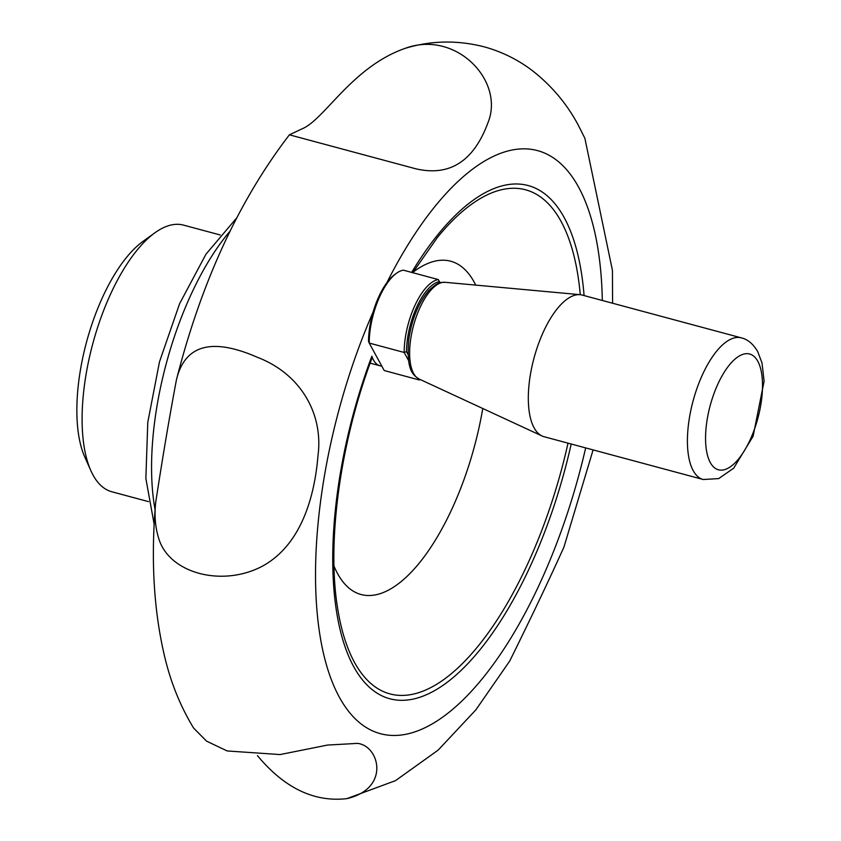 <?xml version="1.0" encoding="UTF-8"?>
<svg xmlns="http://www.w3.org/2000/svg" width="841" height="841" viewBox="0 0 841 841"><rect width="100%" height="100%" fill="white"/><g stroke="black" fill="none" stroke-linecap="round" stroke-linejoin="round"><path stroke-width="1.26" d="M439.906 282.849L439.275 281.682A50.05 20.594 105.1 0 0 406.497 351.654L404.153 352.453L369.22 343.065L368.526 341.446A50.05 20.594 -74.9 0 1 373.12 312.011A50.05 20.594 -74.9 0 1 386.807 282.786A50.05 20.594 -74.9 0 1 394.892 274.408L396.5 273.251A51.774 21.309 -74.9 0 1 403.365 270.171L438.298 279.569L440.064 282.797M220.195 234.975L183.517 225.115A138.061 56.82 105.1 0 0 154.881 232.81L142.812 241.525A125.12 51.49 105.1 0 0 86.549 342.003A125.12 51.49 105.1 0 0 84.836 457.147L90.902 470.739A138.061 56.82 105.1 0 0 111.811 491.764L148.489 501.625M154.881 232.81A138.061 56.82 105.1 0 0 92.794 343.685A138.061 56.82 105.1 0 0 90.902 470.739M406.497 351.654L408.001 354.408M571.207 444.016A265.798 109.383 -74.9 0 1 383.507 696.548A265.798 109.383 -74.9 0 1 371.859 356.195A47.464 19.532 105.1 0 0 379.953 365.782A47.464 19.532 105.1 0 0 381.782 366.056M371.859 356.195L371.69 358.644M475.722 285.11A172.584 71.022 105.1 0 0 474.166 282.092A172.584 71.022 105.1 0 0 413.036 272.232M334.014 566.109A172.584 71.022 105.1 0 0 411.932 571.47A172.584 71.022 105.1 0 0 482.766 408.505M593.105 449.903L563.954 547.049C549.688 578.703 531.628 616.674 509.772 660.942L475.859 709.857L438.119 750.14L395.501 780.648L346.818 798.645C390.508 788.595 379.554 745.83 357.53 743.381L327.527 745.063L280.116 754.566L227.165 750.95L206.56 741.142L193.63 728.085C180.826 707.081 171.333 683.964 165.162 658.734C153.861 612.301 150.686 560.348 155.638 502.865C154.281 515.954 155.354 527.927 158.844 538.797C169.251 572.984 221.015 587.134 261.109 566.866C301.393 545.809 314.702 496.032 317.982 455.643C323.543 414.066 300.773 373.94 257.514 357.351C211.869 337.367 184.852 344.831 176.452 379.733C169.409 417.115 162.471 458.166 155.638 502.865M257.441 755.67L261.351 760.18C287.202 789.342 315.69 802.167 346.818 798.645M301.772 128.967L289.399 134.812L415.475 168.715C449.536 176.789 473.714 161.398 488.022 122.555C504.926 80.841 455.822 29.551 405.099 48.368C351.643 67.07 324.395 120.053 301.772 128.967M405.099 48.368C431.128 40.442 457.662 39.969 484.71 46.97C502.256 51.9 518.161 59.806 532.437 70.697C551.728 85.803 567.023 103.99 578.324 125.277L584.884 138.323L612.437 270.392L612.584 303.233M418.503 378.723L419.165 379.932A51.774 21.309 105.1 0 0 420.489 379.648M408.558 360.505L404.153 352.453A51.774 21.309 105.1 0 1 438.298 279.569L439.275 281.682M419.165 379.932L384.232 370.545L369.22 343.065A51.774 21.309 -74.9 0 1 396.5 273.251M741.31 337.851L582.203 295.065A73.346 30.181 105.1 0 0 580.09 294.686A73.346 30.181 105.1 0 0 534.014 358.056A73.346 30.181 105.1 0 0 542.098 435.995A73.346 30.181 105.1 0 0 544.116 436.731L703.213 479.507L718.698 478.592L733.709 468.164L753.115 436.237L764.101 381.162L762.03 363.081L757.73 351.612C753.147 343.916 747.67 339.322 741.31 337.851A73.346 30.181 105.1 0 0 693.11 400.842A73.346 30.181 105.1 0 0 703.213 479.507M412.742 272.694L437.383 237.488A261.004 107.406 -74.9 0 1 561.042 221.351A261.004 107.406 -74.9 0 1 580.279 294.707M568.022 443.154A261.004 107.406 -74.9 0 1 443.806 679.549A261.004 107.406 -74.9 0 1 337.651 608.379C326.613 542.277 340.153 442.429 371.974 358.161M373.12 312.011A302.014 124.279 105.1 0 0 365.793 727.223A302.014 124.279 105.1 0 0 585.672 447.896M602.324 300.479A302.014 124.279 105.1 0 0 578.545 187.059A302.014 124.279 105.1 0 0 386.807 282.786M411.67 272.41A265.798 109.383 -74.9 0 1 584.075 295.569M445.047 282.292C440.873 282.87 439.685 280.463 428.899 290.439C418.702 302.455 412.016 318.602 408.831 338.87C405.972 370.723 413.194 375.128 419.049 378.986A50.187 20.657 -74.9 0 1 413.604 373.415A50.187 20.657 -74.9 0 1 415.969 317.635A50.187 20.657 -74.9 0 1 445.047 282.292L580.09 294.686M757.762 361.199A59.963 24.673 105.1 0 0 708.564 412.237A59.963 24.673 105.1 0 0 735.801 462.098A59.963 24.673 105.1 0 0 757.762 361.199M155.101 509.762A190.476 78.381 -74.9 0 1 229.982 231.254M379.953 365.782L370.145 363.144M176.452 379.733C201.346 282.113 239.002 200.473 289.399 134.812M419.049 378.986L542.098 435.995M154.197 524.5L145.861 478.455L147.785 422.298L159.496 361.798L179.606 303.685L206.003 254.14L236.594 218.05"/></g></svg>
